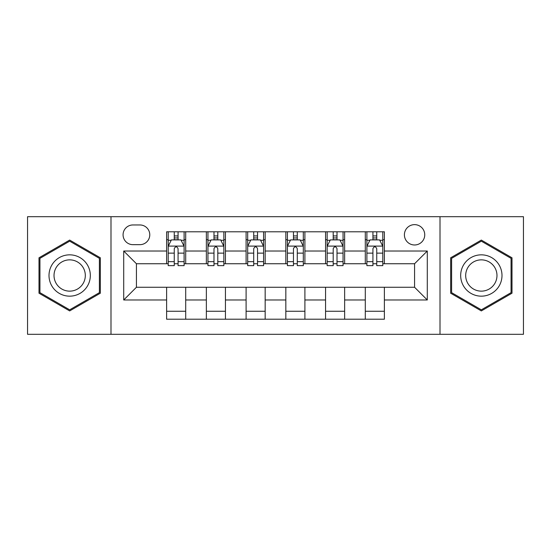 <?xml version="1.0" encoding="UTF-8"?>
<svg xmlns="http://www.w3.org/2000/svg" width="551" height="551" viewBox="0 0 551 551"><rect width="100%" height="100%" fill="white"/><g stroke="black" fill="none" stroke-linecap="round" stroke-linejoin="round"><path stroke-width="0.83" d="M414.572 224.636A10.173 10.173 0 0 0 404.4 234.809A10.173 10.173 0 0 0 414.572 244.981A10.173 10.173 0 0 0 424.745 234.809A10.173 10.173 0 0 0 414.572 224.636M440.008 334.305L523.45 334.305L523.45 216.695L440.008 216.695L440.008 334.305L110.992 334.305L110.992 216.695L27.55 216.695L27.55 334.305L110.992 334.305M132.929 244.665L139.92 244.665A9.856 9.856 0 0 0 149.776 234.809A9.856 9.856 0 0 0 139.92 224.96L132.929 224.96A9.856 9.856 0 0 0 123.073 234.809A9.856 9.856 0 0 0 132.929 244.665M440.008 216.695L110.992 216.695M166.622 299.978L123.713 299.978L123.713 251.022L166.622 251.022L166.622 263.736L136.428 263.736L136.428 287.264L166.622 287.264L166.622 319.208L384.378 319.208L384.378 287.264L414.572 287.264L414.572 263.736L384.378 263.736L384.378 251.022L427.287 251.022L427.287 299.978L384.378 299.978M384.378 251.022L384.378 231.792L166.622 231.792L166.622 251.022M365.299 231.792L365.299 263.736L366.89 263.736M372.931 263.736L376.746 263.736M382.787 263.736L384.378 263.736M365.299 263.736L343.053 263.736M325.565 231.792L325.565 263.736L327.156 263.736M333.197 263.736L337.012 263.736M325.565 263.736L303.312 263.736M285.831 231.792L285.831 263.736L287.422 263.736M293.463 263.736L297.278 263.736M285.831 263.736L263.578 263.736M246.097 231.792L246.097 263.736L247.688 263.736M253.722 263.736L257.537 263.736M246.097 263.736L223.844 263.736M206.363 231.792L206.363 263.736L207.947 263.736M213.988 263.736L217.803 263.736M206.363 263.736L184.11 263.736M166.622 263.736L168.213 263.736M174.254 263.736L178.069 263.736M166.622 287.264L185.701 287.264L185.701 319.208M384.378 287.264L185.701 287.264M185.701 231.792L185.701 263.736M166.622 239.74L168.213 239.74M174.254 239.74L178.069 239.74M184.11 239.74L185.701 239.74M166.622 311.26L185.701 311.26M206.363 287.264L206.363 319.208M225.435 231.792L225.435 263.736M206.363 239.74L207.947 239.74M213.988 239.74L217.803 239.74M223.844 239.74L225.435 239.74M225.435 287.264L225.435 319.208M206.363 311.26L225.435 311.26M246.097 287.264L246.097 319.208M265.169 287.264L265.169 319.208M246.097 311.26L265.169 311.26M265.169 231.792L265.169 263.736M246.097 239.74L247.688 239.74M253.722 239.74L257.537 239.74M263.578 239.74L265.169 239.74M285.831 287.264L285.831 319.208M304.903 287.264L304.903 319.208M285.831 311.26L304.903 311.26M304.903 231.792L304.903 263.736M285.831 239.74L287.422 239.74M293.463 239.74L297.278 239.74M303.312 239.74L304.903 239.74M325.565 287.264L325.565 319.208M344.637 287.264L344.637 319.208M325.565 311.26L344.637 311.26M344.637 231.792L344.637 263.736M325.565 239.74L327.156 239.74M333.197 239.74L337.012 239.74M343.053 239.74L344.637 239.74M365.299 287.264L365.299 319.208M365.299 311.26L384.378 311.26M365.299 239.74L366.89 239.74M372.931 239.74L376.746 239.74M382.787 239.74L384.378 239.74M136.428 263.736L123.713 251.022M136.428 287.264L123.713 299.978M427.287 251.022L414.572 263.736M427.287 299.978L414.572 287.264M69.667 310.922L100.344 293.208L100.344 257.792L69.667 240.078L38.997 257.792L38.997 293.208L69.667 310.922M512.003 257.792L481.333 240.078L450.656 257.792L450.656 293.208L481.333 310.922L512.003 293.208L512.003 257.792M178.069 235.924L174.254 235.924M184.11 261.663L178.069 261.663L178.069 265.644L184.11 265.644L184.11 246.256L180.928 239.899L171.395 239.899L168.213 246.256L168.213 265.644L174.254 265.644L174.254 261.663L168.213 261.663M168.213 246.256L168.213 231.792M184.11 246.256L184.11 231.792M174.254 239.899L174.254 231.792M178.069 231.792L178.069 239.899M178.069 261.663L178.069 248.639C176.795 246.187 175.528 246.187 174.254 248.639L174.254 261.663M217.803 235.924L213.988 235.924M223.844 261.663L217.803 261.663L217.803 265.644L223.844 265.644L223.844 246.256L220.662 239.899L211.129 239.899L207.947 246.256L207.947 265.644L213.988 265.644L213.988 261.663L207.947 261.663M207.947 246.256L207.947 231.792M223.844 246.256L223.844 231.792M213.988 239.899L213.988 231.792M217.803 231.792L217.803 239.899M217.803 261.663L217.803 248.639C216.536 246.187 215.262 246.187 213.988 248.639L213.988 261.663M257.537 235.924L253.722 235.924M263.578 261.663L257.537 261.663L257.537 265.644L263.578 265.644L263.578 246.256L260.403 239.899L250.863 239.899L247.688 246.256L247.688 265.644L253.722 265.644L253.722 261.663L247.688 261.663M247.688 246.256L247.688 231.792M263.578 246.256L263.578 231.792M253.722 239.899L253.722 231.792M257.537 231.792L257.537 239.899M257.537 261.663L257.537 248.639C256.27 246.187 254.996 246.187 253.722 248.639L253.722 261.663M297.278 235.924L293.463 235.924M303.312 261.663L297.278 261.663L297.278 265.644L303.312 265.644L303.312 246.256L300.137 239.899L290.597 239.899L287.422 246.256L287.422 265.644L293.463 265.644L293.463 261.663L287.422 261.663M287.422 246.256L287.422 231.792M303.312 246.256L303.312 231.792M293.463 239.899L293.463 231.792M297.278 231.792L297.278 239.899M297.278 261.663L297.278 248.639C296.004 246.187 294.737 246.187 293.463 248.639L293.463 261.663M337.012 235.924L333.197 235.924M343.053 261.663L337.012 261.663L337.012 265.644L343.053 265.644L343.053 246.256L339.871 239.899L330.338 239.899L327.156 246.256L327.156 265.644L333.197 265.644L333.197 261.663L327.156 261.663M327.156 246.256L327.156 231.792M343.053 246.256L343.053 231.792M333.197 239.899L333.197 231.792M337.012 231.792L337.012 239.899M337.012 261.663L337.012 248.639C335.738 246.187 334.471 246.187 333.197 248.639L333.197 261.663M87.561 265.169A20.662 20.662 0 0 0 59.336 257.606A20.662 20.662 0 0 0 51.773 285.831A20.662 20.662 0 0 0 79.998 293.394A20.662 20.662 0 0 0 87.561 265.169M83.215 267.676A15.642 15.642 0 0 0 61.85 261.952A15.642 15.642 0 0 0 56.119 283.324A15.642 15.642 0 0 0 77.491 289.048A15.642 15.642 0 0 0 83.215 267.676M69.667 309.82L39.947 292.657L39.947 258.343L69.667 241.18L99.394 258.343L99.394 292.657L69.667 309.82M481.333 296.162A20.662 20.662 0 0 0 501.995 275.5A20.662 20.662 0 0 0 481.333 254.837A20.662 20.662 0 0 0 460.67 275.5A20.662 20.662 0 0 0 481.333 296.162M481.333 291.142A15.642 15.642 0 0 0 496.974 275.5A15.642 15.642 0 0 0 481.333 259.858A15.642 15.642 0 0 0 465.685 275.5A15.642 15.642 0 0 0 481.333 291.142M451.606 258.343L481.333 241.18L511.052 258.343L511.052 292.657L481.333 309.82L451.606 292.657L451.606 258.343M376.746 235.924L372.931 235.924M382.787 261.663L376.746 261.663L376.746 265.644L382.787 265.644L382.787 246.256L379.605 239.899L370.072 239.899L366.89 246.256L366.89 265.644L372.931 265.644L372.931 261.663L366.89 261.663M366.89 246.256L366.89 231.792M382.787 246.256L382.787 231.792M372.931 239.899L372.931 231.792M376.746 231.792L376.746 239.899M376.746 261.663L376.746 248.639C375.479 246.187 374.205 246.187 372.931 248.639L372.931 261.663M206.363 299.978L185.701 299.978M206.363 251.022L185.701 251.022M246.097 251.022L225.435 251.022M246.097 299.978L225.435 299.978M285.831 251.022L265.169 251.022M285.831 299.978L265.169 299.978M325.565 251.022L304.903 251.022M325.565 299.978L304.903 299.978M365.299 251.022L344.637 251.022M365.299 299.978L344.637 299.978M184.027 246.097L168.296 246.097M168.213 240.277L171.203 240.277M181.121 240.277L184.11 240.277M174.254 253.136L168.213 253.136M184.11 253.136L178.069 253.136M178.069 237.949L174.254 237.949M223.761 246.097L208.03 246.097M207.947 240.277L210.937 240.277M220.855 240.277L223.844 240.277M213.988 253.136L207.947 253.136M223.844 253.136L217.803 253.136M217.803 237.949L213.988 237.949M263.502 246.097L247.764 246.097M247.688 240.277L250.671 240.277M260.589 240.277L263.578 240.277M253.722 253.136L247.688 253.136M263.578 253.136L257.537 253.136M257.537 237.949L253.722 237.949M303.236 246.097L287.498 246.097M287.422 240.277L290.411 240.277M300.329 240.277L303.312 240.277M293.463 253.136L287.422 253.136M303.312 253.136L297.278 253.136M297.278 237.949L293.463 237.949M342.97 246.097L327.239 246.097M327.156 240.277L330.145 240.277M340.063 240.277L343.053 240.277M333.197 253.136L327.156 253.136M343.053 253.136L337.012 253.136M337.012 237.949L333.197 237.949M382.704 246.097L366.973 246.097M366.89 240.277L369.879 240.277M379.797 240.277L382.787 240.277M372.931 253.136L366.89 253.136M382.787 253.136L376.746 253.136M376.746 237.949L372.931 237.949"/></g></svg>
